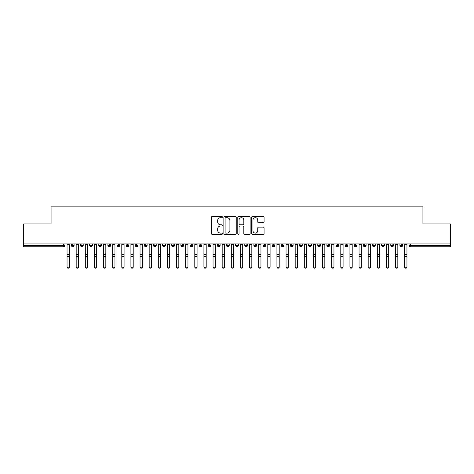 <?xml version="1.0" encoding="UTF-8"?>
<svg xmlns="http://www.w3.org/2000/svg" width="474" height="474" viewBox="0 0 474 474"><rect width="100%" height="100%" fill="white"/><g stroke="black" fill="none" stroke-linecap="round" stroke-linejoin="round"><path stroke-width="0.71" d="M222.401 217.08A0.628 0.628 0 0 0 221.773 216.452L212.257 216.452A0.895 0.895 0 0 0 211.363 217.347L211.363 233.469A0.895 0.895 0 0 0 212.257 234.363L221.773 234.363A0.628 0.628 0 0 0 222.401 233.735A0.628 0.628 0 0 0 221.773 233.113L220.54 233.113A2.868 2.868 0 0 1 217.673 230.246L217.673 228.901A2.868 2.868 0 0 1 220.54 226.033L221.773 226.033A0.628 0.628 0 0 0 222.401 225.411A0.628 0.628 0 0 0 221.773 224.783L220.54 224.783A2.868 2.868 0 0 1 217.673 221.915L217.673 220.57A2.868 2.868 0 0 1 220.54 217.708L221.773 217.708A0.628 0.628 0 0 0 222.401 217.08M263.177 222.768A0.895 0.895 0 0 0 264.071 221.868L264.071 217.347A0.895 0.895 0 0 0 263.177 216.452L252.606 216.452A0.895 0.895 0 0 0 251.712 217.347L251.712 233.469A0.895 0.895 0 0 0 252.606 234.363L263.177 234.363A0.895 0.895 0 0 0 264.071 233.469L264.071 228.006A0.895 0.895 0 0 0 263.177 227.111L258.656 227.111A0.895 0.895 0 0 0 257.755 228.006L257.755 230.714A2.394 2.394 0 0 1 255.362 233.113A2.394 2.394 0 0 1 252.968 230.714L252.968 220.102A2.394 2.394 0 0 1 255.362 217.708A2.394 2.394 0 0 1 257.755 220.102L257.755 221.868A0.895 0.895 0 0 0 258.656 222.768L263.177 222.768M23.7 243.932L450.3 243.932L450.3 223.947L422.926 223.947L422.926 206.883L51.074 206.883L51.074 223.947L23.7 223.947L23.7 245.39L63.599 245.39L63.599 243.932M236.218 217.347A0.895 0.895 0 0 0 235.323 216.452L224.753 216.452A0.895 0.895 0 0 0 223.858 217.347L223.858 233.469A0.895 0.895 0 0 0 224.753 234.363L235.323 234.363A0.895 0.895 0 0 0 236.218 233.469L236.218 217.347M238.677 216.452L249.247 216.452A0.895 0.895 0 0 1 250.142 217.347L250.142 233.469A0.895 0.895 0 0 1 249.247 234.363L244.726 234.363A0.895 0.895 0 0 1 243.832 233.469L243.832 226.933A0.895 0.895 0 0 0 242.937 226.033L239.933 226.033A0.895 0.895 0 0 0 239.038 226.933L239.038 233.735A0.628 0.628 0 0 1 238.41 234.363A0.628 0.628 0 0 1 237.782 233.735L237.782 217.347A0.895 0.895 0 0 1 238.677 216.452M64.968 245.39L63.599 245.39L63.599 246.758A1.369 1.369 0 0 0 64.968 245.39L64.968 243.932L64.968 245.39A1.369 1.369 0 0 1 63.599 246.758L23.7 246.758L23.7 245.39M450.3 243.932L450.3 246.758L410.401 246.758A1.369 1.369 0 0 1 409.032 245.39L409.032 243.932M72.771 243.932L72.771 246.758A1.369 1.369 0 0 1 71.402 245.39L71.402 243.932L71.402 245.39A1.369 1.369 0 0 0 72.771 246.758A1.369 1.369 0 0 0 74.092 245.396L74.092 243.932M81.895 243.932L81.895 246.758A1.369 1.369 0 0 1 80.527 245.39L80.527 243.932L80.527 245.39A1.369 1.369 0 0 0 81.895 246.758A1.369 1.369 0 0 0 83.217 245.396L83.217 243.932M91.02 243.932L91.02 246.758A1.369 1.369 0 0 1 89.651 245.39L89.651 243.932L89.651 245.39A1.369 1.369 0 0 0 91.02 246.758A1.369 1.369 0 0 0 92.341 245.396L92.341 243.932M100.144 243.932L100.144 246.758A1.369 1.369 0 0 1 98.776 245.39L98.776 243.932L98.776 245.39A1.369 1.369 0 0 0 100.144 246.758A1.369 1.369 0 0 0 101.472 245.396L101.472 243.932M109.269 243.932L109.269 246.758A1.369 1.369 0 0 1 107.9 245.39L107.9 243.932L107.9 245.39A1.369 1.369 0 0 0 109.269 246.758A1.369 1.369 0 0 0 110.596 245.396L110.596 243.932M118.393 243.932L118.393 246.758A1.369 1.369 0 0 1 117.025 245.39L117.025 243.932L117.025 245.39A1.369 1.369 0 0 0 118.393 246.758A1.369 1.369 0 0 0 119.721 245.396L119.721 243.932M127.524 243.932L127.524 246.758A1.369 1.369 0 0 1 126.155 245.39L126.155 243.932L126.155 245.39A1.369 1.369 0 0 0 127.524 246.758A1.369 1.369 0 0 0 128.845 245.396L128.845 243.932M136.648 243.932L136.648 246.758A1.369 1.369 0 0 1 135.28 245.39L135.28 243.932L135.28 245.39A1.369 1.369 0 0 0 136.648 246.758A1.369 1.369 0 0 0 137.97 245.396L137.97 243.932M145.773 243.932L145.773 246.758A1.369 1.369 0 0 1 144.404 245.39L144.404 243.932L144.404 245.39A1.369 1.369 0 0 0 145.773 246.758A1.369 1.369 0 0 0 147.094 245.396L147.094 243.932M154.897 243.932L154.897 246.758A1.369 1.369 0 0 1 153.529 245.39L153.529 243.932L153.529 245.39A1.369 1.369 0 0 0 154.897 246.758A1.369 1.369 0 0 0 156.219 245.396L156.219 243.932M164.022 243.932L164.022 246.758A1.369 1.369 0 0 1 162.653 245.39L162.653 243.932L162.653 245.39A1.369 1.369 0 0 0 164.022 246.758A1.369 1.369 0 0 0 165.343 245.396L165.343 243.932M173.146 243.932L173.146 246.758A1.369 1.369 0 0 1 171.778 245.39L171.778 243.932L171.778 245.39A1.369 1.369 0 0 0 173.146 246.758A1.369 1.369 0 0 0 174.468 245.396L174.468 243.932M182.271 243.932L182.271 246.758A1.369 1.369 0 0 1 180.902 245.39A1.369 1.369 0 0 0 182.271 246.758A1.369 1.369 0 0 1 180.902 245.39L180.902 243.932M183.598 243.932L183.598 245.396A1.369 1.369 0 0 1 182.271 246.758A1.369 1.369 0 0 0 183.598 245.396L180.902 245.39M191.395 246.758A1.369 1.369 0 0 1 190.027 245.39L190.027 243.932L190.027 245.39A1.369 1.369 0 0 0 191.395 246.758A1.369 1.369 0 0 0 192.722 245.396L192.722 243.932L192.722 245.39A1.369 1.369 0 0 1 191.395 246.758L191.395 245.39L192.722 245.39M200.52 243.932L200.52 246.758A1.369 1.369 0 0 1 199.151 245.39L199.151 243.932L199.151 245.39A1.369 1.369 0 0 0 200.52 246.758A1.369 1.369 0 0 0 201.847 245.396L201.847 243.932M209.65 243.932L209.65 246.758A1.369 1.369 0 0 1 208.282 245.39L208.282 243.932L208.282 245.39A1.369 1.369 0 0 0 209.65 246.758A1.369 1.369 0 0 0 210.971 245.396L210.971 243.932M218.775 243.932L218.775 245.39L217.406 245.39L217.406 243.932L217.406 245.39A1.369 1.369 0 0 0 218.775 246.758A1.369 1.369 0 0 0 220.096 245.396L220.096 243.932L220.096 245.39A1.369 1.369 0 0 1 218.775 246.758A1.369 1.369 0 0 1 217.406 245.39A1.369 1.369 0 0 0 218.775 246.758L218.775 245.39L220.096 245.39M227.899 243.932L227.899 246.758A1.369 1.369 0 0 1 226.531 245.39L226.531 243.932L226.531 245.39A1.369 1.369 0 0 0 227.899 246.758A1.369 1.369 0 0 0 229.22 245.396L229.22 243.932M237.024 243.932L237.024 246.758A1.369 1.369 0 0 1 235.655 245.39L235.655 243.932L235.655 245.39A1.369 1.369 0 0 0 237.024 246.758A1.369 1.369 0 0 0 238.345 245.396L238.345 243.932M246.148 243.932L246.148 246.758A1.369 1.369 0 0 1 244.78 245.39L244.78 243.932L244.78 245.39A1.369 1.369 0 0 0 246.148 246.758A1.369 1.369 0 0 0 247.469 245.396L247.469 243.932M255.273 243.932L255.273 246.758A1.369 1.369 0 0 1 253.904 245.39L253.904 243.932M256.594 243.932L256.594 245.39A1.369 1.369 0 0 1 255.273 246.758A1.369 1.369 0 0 0 256.594 245.396L253.904 245.39A1.369 1.369 0 0 0 255.273 246.758M264.397 243.932L264.397 246.758A1.369 1.369 0 0 1 263.029 245.39L263.029 243.932L263.029 245.39A1.369 1.369 0 0 0 264.397 246.758A1.369 1.369 0 0 0 265.718 245.396L265.718 243.932M273.522 243.932L273.522 246.758A1.369 1.369 0 0 1 272.153 245.39L272.153 243.932M274.849 243.932L274.849 245.39A1.369 1.369 0 0 1 273.522 246.758A1.369 1.369 0 0 0 274.849 245.396L272.153 245.39A1.369 1.369 0 0 0 273.522 246.758M282.646 243.932L282.646 246.758A1.369 1.369 0 0 1 281.278 245.39L281.278 243.932M283.973 243.932L283.973 245.39A1.369 1.369 0 0 1 282.646 246.758A1.369 1.369 0 0 0 283.973 245.396L281.278 245.39A1.369 1.369 0 0 0 282.646 246.758M291.771 243.932L291.771 246.758A1.369 1.369 0 0 1 290.402 245.39A1.369 1.369 0 0 0 291.771 246.758A1.369 1.369 0 0 1 290.402 245.39L290.402 243.932M293.098 243.932L293.098 245.396L293.098 243.932M300.901 243.932L300.901 246.758A1.369 1.369 0 0 1 299.532 245.39L299.532 243.932M302.222 243.932L302.222 245.39A1.369 1.369 0 0 1 300.901 246.758A1.369 1.369 0 0 0 302.222 245.396L299.532 245.39A1.369 1.369 0 0 0 300.901 246.758M310.026 243.932L310.026 246.758A1.369 1.369 0 0 1 308.657 245.39L308.657 243.932M311.347 243.932L311.347 245.39A1.369 1.369 0 0 1 310.026 246.758A1.369 1.369 0 0 0 311.347 245.396L308.657 245.39A1.369 1.369 0 0 0 310.026 246.758M319.15 243.932L319.15 246.758A1.369 1.369 0 0 1 317.781 245.39L317.781 243.932M320.471 243.932L320.471 245.39A1.369 1.369 0 0 1 319.15 246.758A1.369 1.369 0 0 0 320.471 245.396L317.781 245.39A1.369 1.369 0 0 0 319.15 246.758M328.275 243.932L328.275 246.758A1.369 1.369 0 0 1 326.906 245.39L326.906 243.932M329.596 243.932L329.596 245.39A1.369 1.369 0 0 1 328.275 246.758A1.369 1.369 0 0 0 329.596 245.396L326.906 245.39A1.369 1.369 0 0 0 328.275 246.758M337.399 243.932L337.399 246.758A1.369 1.369 0 0 1 336.03 245.39L336.03 243.932M338.72 243.932L338.72 245.396L338.72 243.932M346.524 243.932L346.524 246.758A1.369 1.369 0 0 1 345.155 245.39L345.155 243.932M347.845 243.932L347.845 245.39A1.369 1.369 0 0 1 346.524 246.758A1.369 1.369 0 0 0 347.845 245.396L345.155 245.39A1.369 1.369 0 0 0 346.524 246.758M355.648 243.932L355.648 246.758A1.369 1.369 0 0 1 354.279 245.39L354.279 243.932L354.279 245.39A1.369 1.369 0 0 0 355.648 246.758A1.369 1.369 0 0 0 356.975 245.396L356.975 243.932M364.773 243.932L364.773 246.758A1.369 1.369 0 0 1 363.404 245.39L363.404 243.932M366.1 243.932L366.1 245.396L366.1 243.932M373.897 243.932L373.897 246.758A1.369 1.369 0 0 1 372.528 245.39A1.369 1.369 0 0 0 373.897 246.758A1.369 1.369 0 0 1 372.528 245.39L372.528 243.932M375.224 243.932L375.224 245.396L375.224 243.932M383.028 243.932L383.028 246.758A1.369 1.369 0 0 1 381.659 245.39L381.659 243.932L381.659 245.39A1.369 1.369 0 0 0 383.028 246.758A1.369 1.369 0 0 0 384.349 245.396L384.349 243.932M392.152 243.932L392.152 246.758A1.369 1.369 0 0 1 390.783 245.39A1.369 1.369 0 0 0 392.152 246.758A1.369 1.369 0 0 1 390.783 245.39L390.783 243.932M393.473 243.932L393.473 245.396A1.369 1.369 0 0 1 392.152 246.758A1.369 1.369 0 0 0 393.473 245.396L390.783 245.39M401.277 243.932L401.277 246.758A1.369 1.369 0 0 1 399.908 245.39L399.908 243.932L399.908 245.39A1.369 1.369 0 0 0 401.277 246.758A1.369 1.369 0 0 0 402.598 245.396L402.598 243.932M191.395 243.932L191.395 245.39L190.027 245.39M291.771 246.758A1.369 1.369 0 0 0 293.098 245.396A1.369 1.369 0 0 1 291.771 246.758M337.399 246.758A1.369 1.369 0 0 0 338.72 245.396A1.369 1.369 0 0 1 337.399 246.758A1.369 1.369 0 0 1 336.03 245.39L338.72 245.39M364.773 246.758A1.369 1.369 0 0 0 366.1 245.396A1.369 1.369 0 0 1 364.773 246.758A1.369 1.369 0 0 1 363.404 245.39L366.1 245.39M373.897 246.758A1.369 1.369 0 0 0 375.224 245.396A1.369 1.369 0 0 1 373.897 246.758M225.737 217.708A0.628 0.628 0 0 0 225.109 218.33L225.109 232.485A0.628 0.628 0 0 0 225.737 233.113L227.034 233.113A2.868 2.868 0 0 0 229.902 230.246L229.902 220.57A2.868 2.868 0 0 0 227.034 217.708L225.737 217.708M243.832 220.143A2.394 2.394 0 0 0 241.432 217.75A2.394 2.394 0 0 0 239.038 220.143L239.038 223.888A0.895 0.895 0 0 0 239.933 224.783L242.937 224.783A0.895 0.895 0 0 0 243.832 223.888L243.832 220.143M69.328 267.117A1.144 1.09 180 0 1 68.185 268.207A1.144 1.09 180 0 1 67.047 267.117L67.047 266.761A1.144 1.09 -0 0 0 68.185 267.851A1.144 1.09 -0 0 0 69.328 266.761L69.328 256.784M67.047 243.932L67.047 266.761M69.328 243.932L69.328 266.761M78.453 267.117A1.144 1.09 180 0 1 77.309 268.207A1.144 1.09 180 0 1 76.172 267.117L76.172 266.761A1.144 1.09 -0 0 0 77.309 267.851A1.144 1.09 -0 0 0 78.453 266.761L78.453 256.784M87.577 267.117A1.144 1.09 180 0 1 86.434 268.207A1.144 1.09 180 0 1 85.296 267.117L85.296 266.761A1.144 1.09 -0 0 0 86.434 267.851A1.144 1.09 -0 0 0 87.577 266.761L87.577 256.784M96.702 267.117A1.144 1.09 180 0 1 95.558 268.207A1.144 1.09 180 0 1 94.421 267.117L94.421 266.761A1.144 1.09 -0 0 0 95.558 267.851A1.144 1.09 -0 0 0 96.702 266.761L96.702 256.784M105.826 267.117A1.144 1.09 180 0 1 104.683 268.207A1.144 1.09 180 0 1 103.545 267.117L103.545 266.761A1.144 1.09 -0 0 0 104.683 267.851A1.144 1.09 -0 0 0 105.826 266.761L105.826 256.784M76.172 243.932L76.172 266.761M78.453 243.932L78.453 266.761M85.296 243.932L85.296 266.761M87.577 243.932L87.577 266.761M94.421 243.932L94.421 266.761M96.702 243.932L96.702 266.761M103.545 243.932L103.545 266.761M105.826 243.932L105.826 266.761M114.951 267.117A1.144 1.09 180 0 1 113.813 268.207A1.144 1.09 180 0 1 112.67 267.117L112.67 266.761A1.144 1.09 -0 0 0 113.813 267.851A1.144 1.09 -0 0 0 114.951 266.761L114.951 256.784M112.67 243.932L112.67 266.761M114.951 243.932L114.951 266.761M124.075 267.117A1.144 1.09 180 0 1 122.938 268.207A1.144 1.09 180 0 1 121.794 267.117L121.794 266.761A1.144 1.09 -0 0 0 122.938 267.851A1.144 1.09 -0 0 0 124.075 266.761L124.075 256.784M133.2 267.117A1.144 1.09 180 0 1 132.062 268.207A1.144 1.09 180 0 1 130.919 267.117L130.919 266.761A1.144 1.09 -0 0 0 132.062 267.851A1.144 1.09 -0 0 0 133.2 266.761L133.2 256.784M142.324 267.117A1.144 1.09 180 0 1 141.187 268.207A1.144 1.09 180 0 1 140.043 267.117L140.043 266.761A1.144 1.09 -0 0 0 141.187 267.851A1.144 1.09 -0 0 0 142.324 266.761L142.324 256.784M151.449 267.117A1.144 1.09 180 0 1 150.311 268.207A1.144 1.09 180 0 1 149.168 267.117L149.168 266.761A1.144 1.09 -0 0 0 150.311 267.851A1.144 1.09 -0 0 0 151.449 266.761L151.449 256.784M121.794 243.932L121.794 266.761M124.075 243.932L124.075 266.761M130.919 243.932L130.919 266.761M133.2 243.932L133.2 266.761M140.043 243.932L140.043 266.761M142.324 243.932L142.324 266.761M149.168 243.932L149.168 266.761M151.449 243.932L151.449 266.761M160.579 267.117A1.144 1.09 180 0 1 159.436 268.207A1.144 1.09 180 0 1 158.298 267.117L158.298 266.761A1.144 1.09 -0 0 0 159.436 267.851A1.144 1.09 -0 0 0 160.579 266.761L160.579 256.784M169.704 267.117A1.144 1.09 180 0 1 168.56 268.207A1.144 1.09 180 0 1 167.423 267.117L167.423 266.761A1.144 1.09 -0 0 0 168.56 267.851A1.144 1.09 -0 0 0 169.704 266.761L169.704 256.784M178.828 267.117A1.144 1.09 180 0 1 177.685 268.207A1.144 1.09 180 0 1 176.547 267.117L176.547 266.761A1.144 1.09 -0 0 0 177.685 267.851A1.144 1.09 -0 0 0 178.828 266.761L178.828 256.784M187.953 267.117A1.144 1.09 180 0 1 186.809 268.207A1.144 1.09 180 0 1 185.672 267.117L185.672 266.761A1.144 1.09 -0 0 0 186.809 267.851A1.144 1.09 -0 0 0 187.953 266.761L187.953 256.784M197.077 267.117A1.144 1.09 180 0 1 195.94 268.207A1.144 1.09 180 0 1 194.796 267.117L194.796 266.761A1.144 1.09 -0 0 0 195.94 267.851A1.144 1.09 -0 0 0 197.077 266.761L197.077 256.784M158.298 243.932L158.298 266.761M160.579 243.932L160.579 266.761M167.423 243.932L167.423 266.761M169.704 243.932L169.704 266.761M176.547 243.932L176.547 266.761M178.828 243.932L178.828 266.761M185.672 267.117L185.672 243.932M187.953 243.932L187.953 266.761M194.796 243.932L194.796 266.761M197.077 243.932L197.077 266.761M206.202 267.117A1.144 1.09 180 0 1 205.064 268.207A1.144 1.09 180 0 1 203.921 267.117L203.921 266.761A1.144 1.09 -0 0 0 205.064 267.851A1.144 1.09 -0 0 0 206.202 266.761L206.202 256.784M203.921 243.932L203.921 266.761M206.202 243.932L206.202 266.761M215.326 267.117A1.144 1.09 180 0 1 214.189 268.207A1.144 1.09 180 0 1 213.045 267.117L213.045 266.761A1.144 1.09 -0 0 0 214.189 267.851A1.144 1.09 -0 0 0 215.326 266.761L215.326 256.784M213.045 243.932L213.045 266.761M215.326 243.932L215.326 266.761M224.451 267.117A1.144 1.09 180 0 1 223.313 268.207A1.144 1.09 180 0 1 222.17 267.117L222.17 266.761A1.144 1.09 -0 0 0 223.313 267.851A1.144 1.09 -0 0 0 224.451 266.761L224.451 256.784M222.17 243.932L222.17 266.761M224.451 243.932L224.451 266.761M233.575 267.117A1.144 1.09 180 0 1 232.438 268.207A1.144 1.09 180 0 1 231.294 267.117L231.294 266.761A1.144 1.09 -0 0 0 232.438 267.851A1.144 1.09 -0 0 0 233.575 266.761L233.575 256.784M231.294 243.932L231.294 266.761M233.575 243.932L233.575 266.761M242.706 267.117A1.144 1.09 180 0 1 241.562 268.207A1.144 1.09 180 0 1 240.425 267.117L240.425 266.761A1.144 1.09 -0 0 0 241.562 267.851A1.144 1.09 -0 0 0 242.706 266.761L242.706 256.784M240.425 243.932L240.425 266.761M242.706 243.932L242.706 266.761M251.83 267.117A1.144 1.09 180 0 1 250.687 268.207A1.144 1.09 180 0 1 249.549 267.117L249.549 266.761A1.144 1.09 -0 0 0 250.687 267.851A1.144 1.09 -0 0 0 251.83 266.761L251.83 256.784M249.549 243.932L249.549 266.761M251.83 243.932L251.83 266.761M260.955 267.117A1.144 1.09 180 0 1 259.811 268.207A1.144 1.09 180 0 1 258.674 267.117L258.674 266.761A1.144 1.09 -0 0 0 259.811 267.851A1.144 1.09 -0 0 0 260.955 266.761L260.955 256.784M258.674 267.117L258.674 243.932M260.955 243.932L260.955 266.761M270.079 267.117A1.144 1.09 180 0 1 268.936 268.207A1.144 1.09 180 0 1 267.798 267.117L267.798 266.761A1.144 1.09 -0 0 0 268.936 267.851A1.144 1.09 -0 0 0 270.079 266.761L270.079 256.784M267.798 267.117L267.798 243.932M270.079 243.932L270.079 266.761M279.204 267.117A1.144 1.09 180 0 1 278.06 268.207A1.144 1.09 180 0 1 276.923 267.117L276.923 266.761A1.144 1.09 -0 0 0 278.06 267.851A1.144 1.09 -0 0 0 279.204 266.761L279.204 256.784M276.923 267.117L276.923 243.932M279.204 243.932L279.204 266.761M288.328 267.117A1.144 1.09 180 0 1 287.191 268.207A1.144 1.09 180 0 1 286.047 267.117L286.047 266.761A1.144 1.09 -0 0 0 287.191 267.851A1.144 1.09 -0 0 0 288.328 266.761L288.328 256.784M286.047 267.117L286.047 243.932M288.328 243.932L288.328 266.761M297.453 267.117A1.144 1.09 180 0 1 296.315 268.207A1.144 1.09 180 0 1 295.172 267.117L295.172 266.761A1.144 1.09 -0 0 0 296.315 267.851A1.144 1.09 -0 0 0 297.453 266.761L297.453 256.784M295.172 243.932L295.172 266.761M297.453 243.932L297.453 266.761M306.577 267.117A1.144 1.09 180 0 1 305.44 268.207A1.144 1.09 180 0 1 304.296 267.117L304.296 266.761A1.144 1.09 -0 0 0 305.44 267.851A1.144 1.09 -0 0 0 306.577 266.761L306.577 256.784M304.296 267.117L304.296 243.932M306.577 243.932L306.577 266.761M315.702 267.117A1.144 1.09 180 0 1 314.564 268.207A1.144 1.09 180 0 1 313.421 267.117L313.421 266.761A1.144 1.09 -0 0 0 314.564 267.851A1.144 1.09 -0 0 0 315.702 266.761L315.702 256.784M313.421 267.117L313.421 243.932M315.702 243.932L315.702 266.761M324.832 267.117A1.144 1.09 180 0 1 323.689 268.207A1.144 1.09 180 0 1 322.551 267.117L322.551 266.761A1.144 1.09 -0 0 0 323.689 267.851A1.144 1.09 -0 0 0 324.832 266.761L324.832 256.784M322.551 267.117L322.551 243.932M324.832 243.932L324.832 266.761M333.957 267.117A1.144 1.09 180 0 1 332.813 268.207A1.144 1.09 180 0 1 331.676 267.117L331.676 266.761A1.144 1.09 -0 0 0 332.813 267.851A1.144 1.09 -0 0 0 333.957 266.761L333.957 256.784M331.676 243.932L331.676 266.761M333.957 243.932L333.957 266.761M343.081 267.117A1.144 1.09 180 0 1 341.938 268.207A1.144 1.09 180 0 1 340.8 267.117L340.8 266.761A1.144 1.09 -0 0 0 341.938 267.851A1.144 1.09 -0 0 0 343.081 266.761L343.081 256.784M340.8 267.117L340.8 243.932M343.081 243.932L343.081 266.761M352.206 267.117A1.144 1.09 180 0 1 351.062 268.207A1.144 1.09 180 0 1 349.925 267.117L349.925 266.761A1.144 1.09 -0 0 0 351.062 267.851A1.144 1.09 -0 0 0 352.206 266.761L352.206 256.784M349.925 267.117L349.925 243.932M352.206 243.932L352.206 266.761M361.33 267.117A1.144 1.09 180 0 1 360.187 268.207A1.144 1.09 180 0 1 359.049 267.117L359.049 266.761A1.144 1.09 -0 0 0 360.187 267.851A1.144 1.09 -0 0 0 361.33 266.761L361.33 256.784M359.049 267.117L359.049 243.932M361.33 243.932L361.33 266.761M370.455 267.117A1.144 1.09 180 0 1 369.317 268.207A1.144 1.09 180 0 1 368.174 267.117L368.174 266.761A1.144 1.09 -0 0 0 369.317 267.851A1.144 1.09 -0 0 0 370.455 266.761L370.455 256.784M368.174 243.932L368.174 266.761M370.455 243.932L370.455 266.761M379.579 267.117A1.144 1.09 180 0 1 378.442 268.207A1.144 1.09 180 0 1 377.298 267.117L377.298 266.761A1.144 1.09 -0 0 0 378.442 267.851A1.144 1.09 -0 0 0 379.579 266.761L379.579 256.784M377.298 267.117L377.298 243.932M379.579 243.932L379.579 266.761M388.704 267.117A1.144 1.09 180 0 1 387.566 268.207A1.144 1.09 180 0 1 386.423 267.117L386.423 266.761A1.144 1.09 -0 0 0 387.566 267.851A1.144 1.09 -0 0 0 388.704 266.761L388.704 256.784M386.423 243.932L386.423 266.761M388.704 243.932L388.704 266.761M397.828 267.117A1.144 1.09 180 0 1 396.691 268.207A1.144 1.09 180 0 1 395.547 267.117L395.547 266.761A1.144 1.09 -0 0 0 396.691 267.851A1.144 1.09 -0 0 0 397.828 266.761L397.828 256.784M395.547 243.932L395.547 266.761M397.828 243.932L397.828 266.761M406.953 267.117A1.144 1.09 180 0 1 405.815 268.207A1.144 1.09 180 0 1 404.672 267.117L404.672 266.761A1.144 1.09 -0 0 0 405.815 267.851A1.144 1.09 -0 0 0 406.953 266.761L406.953 256.784M404.672 267.117L404.672 243.932M406.953 243.932L406.953 266.761M410.401 243.932L410.401 245.39L450.3 245.39M410.401 245.39L410.401 246.758A1.369 1.369 0 0 1 409.032 245.39L410.401 245.39M71.402 245.39A1.369 1.369 0 0 0 72.771 246.758A1.369 1.369 0 0 0 74.092 245.396L71.402 245.39M80.527 245.39A1.369 1.369 0 0 0 81.895 246.758A1.369 1.369 0 0 0 83.217 245.396L80.527 245.39M89.651 245.39A1.369 1.369 0 0 0 91.02 246.758A1.369 1.369 0 0 0 92.341 245.396L89.651 245.39M98.776 245.39A1.369 1.369 0 0 0 100.144 246.758A1.369 1.369 0 0 0 101.472 245.396L98.776 245.39M107.9 245.39A1.369 1.369 0 0 0 109.269 246.758A1.369 1.369 0 0 0 110.596 245.396L107.9 245.39M117.025 245.39L119.721 245.39A1.369 1.369 0 0 1 118.393 246.758M126.155 245.39A1.369 1.369 0 0 0 127.524 246.758A1.369 1.369 0 0 0 128.845 245.396L126.155 245.39M135.28 245.39L137.97 245.39A1.369 1.369 0 0 1 136.648 246.758M144.404 245.39A1.369 1.369 0 0 0 145.773 246.758A1.369 1.369 0 0 0 147.094 245.396L144.404 245.39M153.529 245.39A1.369 1.369 0 0 0 154.897 246.758A1.369 1.369 0 0 0 156.219 245.396L153.529 245.39M162.653 245.39A1.369 1.369 0 0 0 164.022 246.758A1.369 1.369 0 0 0 165.343 245.396L162.653 245.39M171.778 245.39A1.369 1.369 0 0 0 173.146 246.758A1.369 1.369 0 0 0 174.468 245.396L171.778 245.39M199.151 245.39L201.847 245.39A1.369 1.369 0 0 1 200.52 246.758M208.282 245.39A1.369 1.369 0 0 0 209.65 246.758A1.369 1.369 0 0 0 210.971 245.396L208.282 245.39M226.531 245.39L229.22 245.39A1.369 1.369 0 0 1 227.899 246.758M235.655 245.39A1.369 1.369 0 0 0 237.024 246.758A1.369 1.369 0 0 0 238.345 245.396L235.655 245.39M244.78 245.39L247.469 245.39A1.369 1.369 0 0 1 246.148 246.758M263.029 245.39L265.718 245.39A1.369 1.369 0 0 1 264.397 246.758M290.402 245.39L293.098 245.39M354.279 245.39L356.975 245.39A1.369 1.369 0 0 1 355.648 246.758M372.528 245.39L375.224 245.39M381.659 245.39A1.369 1.369 0 0 0 383.028 246.758A1.369 1.369 0 0 0 384.349 245.396L381.659 245.39M399.908 245.39L402.598 245.39A1.369 1.369 0 0 1 401.277 246.758M69.328 244.768L67.047 244.768M69.328 254.402L67.047 254.402M69.328 256.428L67.047 256.428M78.453 244.768L76.172 244.768M78.453 254.402L76.172 254.402M78.453 256.428L76.172 256.428M87.577 244.768L85.296 244.768M87.577 254.402L85.296 254.402M87.577 256.428L85.296 256.428M96.702 244.768L94.421 244.768M96.702 254.402L94.421 254.402M96.702 256.428L94.421 256.428M105.826 244.768L103.545 244.768M105.826 254.402L103.545 254.402M105.826 256.428L103.545 256.428M114.951 244.768L112.67 244.768M114.951 254.402L112.67 254.402M114.951 256.428L112.67 256.428M124.075 244.768L121.794 244.768M124.075 254.402L121.794 254.402M124.075 256.428L121.794 256.428M133.2 244.768L130.919 244.768M133.2 254.402L130.919 254.402M133.2 256.428L130.919 256.428M142.324 244.768L140.043 244.768M142.324 254.402L140.043 254.402M142.324 256.428L140.043 256.428M151.449 244.768L149.168 244.768M151.449 254.402L149.168 254.402M151.449 256.428L149.168 256.428M160.579 244.768L158.298 244.768M160.579 254.402L158.298 254.402M160.579 256.428L158.298 256.428M169.704 244.768L167.423 244.768M169.704 254.402L167.423 254.402M169.704 256.428L167.423 256.428M178.828 244.768L176.547 244.768M178.828 254.402L176.547 254.402M178.828 256.428L176.547 256.428M187.953 244.768L185.672 244.768M187.953 254.402L185.672 254.402M187.953 256.428L185.672 256.428M197.077 244.768L194.796 244.768M197.077 254.402L194.796 254.402M197.077 256.428L194.796 256.428M206.202 244.768L203.921 244.768M206.202 254.402L203.921 254.402M206.202 256.428L203.921 256.428M215.326 244.768L213.045 244.768M215.326 254.402L213.045 254.402M215.326 256.428L213.045 256.428M224.451 244.768L222.17 244.768M224.451 254.402L222.17 254.402M224.451 256.428L222.17 256.428M233.575 244.768L231.294 244.768M233.575 254.402L231.294 254.402M233.575 256.428L231.294 256.428M242.706 244.768L240.425 244.768M242.706 254.402L240.425 254.402M242.706 256.428L240.425 256.428M251.83 244.768L249.549 244.768M251.83 254.402L249.549 254.402M251.83 256.428L249.549 256.428M260.955 244.768L258.674 244.768M260.955 254.402L258.674 254.402M260.955 256.428L258.674 256.428M270.079 244.768L267.798 244.768M270.079 254.402L267.798 254.402M270.079 256.428L267.798 256.428M279.204 244.768L276.923 244.768M279.204 254.402L276.923 254.402M279.204 256.428L276.923 256.428M288.328 244.768L286.047 244.768M288.328 254.402L286.047 254.402M288.328 256.428L286.047 256.428M297.453 244.768L295.172 244.768M297.453 254.402L295.172 254.402M297.453 256.428L295.172 256.428M306.577 244.768L304.296 244.768M306.577 254.402L304.296 254.402M306.577 256.428L304.296 256.428M315.702 244.768L313.421 244.768M315.702 254.402L313.421 254.402M315.702 256.428L313.421 256.428M324.832 244.768L322.551 244.768M324.832 254.402L322.551 254.402M324.832 256.428L322.551 256.428M333.957 244.768L331.676 244.768M333.957 254.402L331.676 254.402M333.957 256.428L331.676 256.428M343.081 244.768L340.8 244.768M343.081 254.402L340.8 254.402M343.081 256.428L340.8 256.428M352.206 244.768L349.925 244.768M352.206 254.402L349.925 254.402M352.206 256.428L349.925 256.428M361.33 244.768L359.049 244.768M361.33 254.402L359.049 254.402M361.33 256.428L359.049 256.428M370.455 244.768L368.174 244.768M370.455 254.402L368.174 254.402M370.455 256.428L368.174 256.428M379.579 244.768L377.298 244.768M379.579 254.402L377.298 254.402M379.579 256.428L377.298 256.428M388.704 244.768L386.423 244.768M388.704 254.402L386.423 254.402M388.704 256.428L386.423 256.428M397.828 244.768L395.547 244.768M397.828 254.402L395.547 254.402M397.828 256.428L395.547 256.428M406.953 244.768L404.672 244.768M406.953 254.402L404.672 254.402M406.953 256.428L404.672 256.428"/></g></svg>
